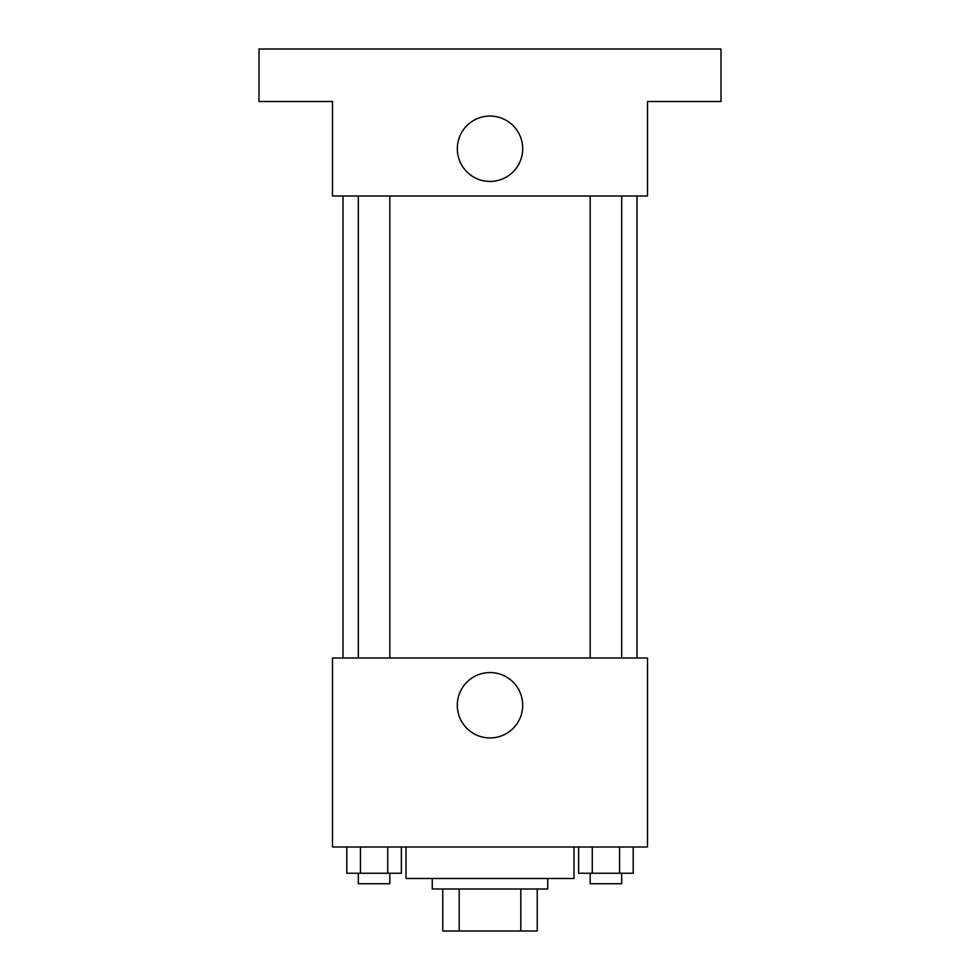 <?xml version="1.0" encoding="UTF-8"?>
<svg xmlns="http://www.w3.org/2000/svg" width="980" height="980" viewBox="0 0 980 980"><rect width="100%" height="100%" fill="white"/><g stroke="black" fill="none" stroke-linecap="round" stroke-linejoin="round"><path stroke-width="1.47" d="M520.809 888.995L520.809 931L442.752 931L442.752 888.995M520.809 931L537.248 931L537.248 888.995L537.248 931M547.746 878.497L547.746 888.995L432.254 888.995L432.254 878.497M459.191 888.995L459.191 931M406.002 847.002L406.002 878.497L573.998 878.497L573.998 847.002M647.498 847.002L332.502 847.002L332.502 657.997L647.498 657.997L647.498 847.002M522.695 705.245A32.695 32.695 0 0 1 473.659 733.567A32.695 32.695 0 0 1 473.659 676.935A32.695 32.695 0 0 1 522.695 705.245M637 196L637 657.997M590.168 657.997L590.168 196M389.832 196L389.832 657.997M647.498 196L332.502 196L332.502 101.504L259.002 101.504L259.002 49L720.998 49L720.998 101.504L647.498 101.504L647.498 196M522.695 148.752A32.695 32.695 0 0 1 473.659 177.061A32.695 32.695 0 0 1 473.659 120.442A32.695 32.695 0 0 1 522.695 148.752M633.202 847.002L633.202 873.254L578.641 873.254L578.641 847.002M619.556 847.002L619.556 873.254M592.275 847.002L592.275 873.254M621.675 873.254L621.675 883.752L590.168 883.752L590.168 873.254M401.359 847.002L401.359 873.254L346.798 873.254L346.798 847.002M387.725 847.002L387.725 873.254M360.444 847.002L360.444 873.254M389.832 873.254L389.832 883.752L358.325 883.752L358.325 873.254M343 196L343 657.997M621.675 657.997L621.675 196M358.325 196L358.325 657.997"/></g></svg>
